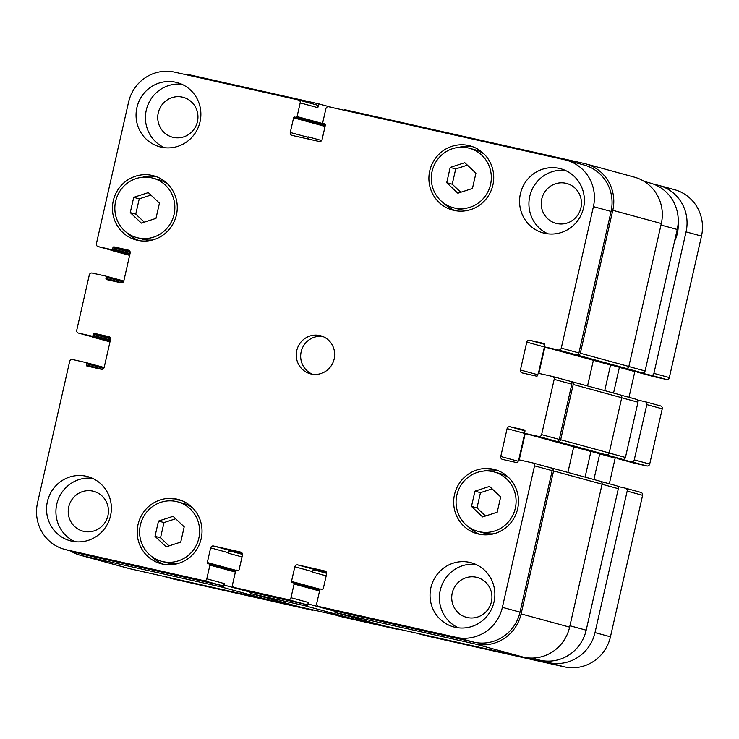 <?xml version="1.0" encoding="UTF-8"?>
<svg xmlns="http://www.w3.org/2000/svg" width="739" height="739" viewBox="0 0 739 739"><rect width="100%" height="100%" fill="white"/><g stroke="black" fill="none" stroke-linecap="round" stroke-linejoin="round"><path stroke-width="1.11" d="M678.143 223.289A34.493 33.551 105.2 0 1 674.531 241.339M653.045 376.447A0.988 0.961 -74.8 0 0 653.128 376.474L666.458 379.467A2.466 2.393 -74.8 0 0 669.34 377.583L701.487 236.092A39.416 38.345 -74.8 0 0 674.439 189.655L659.003 185.443A39.416 38.345 105.2 0 1 686.051 231.88L653.904 373.38A2.466 2.393 105.2 0 1 651.022 375.255L637.692 372.262A0.988 0.961 105.2 0 1 637.018 371.689M628.981 397.305L634.819 371.597A2.466 2.393 105.2 0 1 634.94 371.218M633.397 462.937A0.988 0.961 -74.8 0 0 633.443 462.947L646.81 465.949A2.466 2.393 -74.8 0 0 649.692 464.074L662.246 408.815A2.466 2.393 -74.8 0 0 660.454 405.887M617.998 458.734L633.443 462.947A0.988 0.961 -74.8 0 0 633.48 462.956L618.044 458.743A0.988 0.961 105.2 0 1 617.37 458.171M609.333 483.796L615.171 458.088A2.466 2.393 105.2 0 1 615.291 457.709M426.366 635.836A2.466 2.393 -74.8 0 0 426.569 635.891L564.3 666.837A39.416 38.345 -74.8 0 0 610.451 636.806L642.597 495.306A2.466 2.393 -74.8 0 0 640.805 492.377M342.185 616.926A2.466 2.393 -74.8 0 0 342.388 616.982L396.178 629.065A2.466 2.393 -74.8 0 0 397.674 628.907M163.125 576.217L172.63 578.813A39.416 38.345 -74.8 0 0 174.265 579.219L311.997 610.155A2.466 2.393 -74.8 0 0 313.493 609.998M653.858 184.251L657.368 185.036A39.416 38.345 105.2 0 1 659.003 185.443M294.981 605.592L270.816 600.17M379.162 624.501L354.997 619.079M617.749 486.456L625.37 488.165A2.466 2.393 105.2 0 1 627.162 491.093L595.015 632.593A39.416 38.345 105.2 0 1 548.865 662.624L527.646 657.858M599.763 453.764A2.466 2.393 -74.8 0 0 599.735 453.875L593.907 479.519M637.397 399.975L645.018 401.683A2.466 2.393 105.2 0 1 646.81 404.612L634.256 459.861A2.466 2.393 105.2 0 1 631.374 461.736L618.044 458.743M619.411 367.283A2.466 2.393 -74.8 0 0 619.384 367.394L613.555 393.037M130.258 212.61L133.722 197.35L148.317 192.611L159.439 203.133L155.975 218.384L141.38 223.123L130.258 212.61L135.773 214.107L139.237 198.856L150.913 195.059M144.299 222.18L135.773 214.107M133.722 197.35L139.237 198.856M155.014 536.32L158.488 521.06L173.083 516.321L184.205 526.842L180.741 542.093L166.146 546.832L155.014 536.32L160.529 537.816L164.003 522.565L175.67 518.769M169.065 545.89L160.529 537.816M158.488 521.06L164.003 522.565M471.482 506.409L474.946 491.158L489.541 486.41L500.672 496.931L497.208 512.192L482.613 516.931L471.482 506.409L476.997 507.915L480.461 492.654L492.137 488.867M485.532 515.979L476.997 507.915M474.946 491.158L480.461 492.654M446.716 182.699L450.19 167.448L464.785 162.7L475.907 173.222L472.443 188.482L457.847 193.221L446.716 182.699L452.231 184.205L455.704 168.945L467.371 165.157M460.767 192.269L452.231 184.205M450.19 167.448L455.704 168.945M177.711 501.864A30.798 29.957 -74.8 0 0 176.436 501.55A30.798 29.957 -74.8 0 0 140.539 524.357A30.798 29.957 -74.8 0 0 161.508 561.289A30.798 29.957 -74.8 0 0 198.514 539.461A30.798 29.957 -74.8 0 0 177.711 501.864L183.226 503.37A30.798 29.957 105.2 0 1 192.593 507.832M177.36 563.7A30.798 29.957 105.2 0 1 167.023 562.795L161.508 561.289M163.652 564.291A33.264 32.35 105.2 0 1 152.151 556.827M167.383 500.959A33.264 32.35 105.2 0 1 181.083 500.368M176.981 499.148A33.264 32.35 105.2 0 1 178.358 499.49A33.264 32.35 105.2 0 1 200.823 540.089A33.264 32.35 105.2 0 1 160.862 563.663A33.264 32.35 105.2 0 1 138.211 523.775A33.264 32.35 105.2 0 1 176.981 499.148M152.945 178.154A30.798 29.957 -74.8 0 0 151.671 177.84A30.798 29.957 -74.8 0 0 115.774 200.648A30.798 29.957 -74.8 0 0 136.752 237.579A30.798 29.957 -74.8 0 0 173.748 215.751A30.798 29.957 -74.8 0 0 152.945 178.154L158.46 179.66A30.798 29.957 105.2 0 1 167.827 184.122M152.594 239.99A30.798 29.957 105.2 0 1 142.267 239.085L136.752 237.579M138.895 240.581A33.264 32.35 105.2 0 1 127.385 233.118M142.618 177.249A33.264 32.35 105.2 0 1 156.317 176.658M152.216 175.439A33.264 32.35 105.2 0 1 153.592 175.78A33.264 32.35 105.2 0 1 176.067 216.379A33.264 32.35 105.2 0 1 136.105 239.953A33.264 32.35 105.2 0 1 113.455 200.066A33.264 32.35 105.2 0 1 152.216 175.439M469.413 148.253A30.798 29.957 -74.8 0 0 468.138 147.929A30.798 29.957 -74.8 0 0 432.241 170.737A30.798 29.957 -74.8 0 0 453.219 207.677A30.798 29.957 -74.8 0 0 490.216 185.84A30.798 29.957 -74.8 0 0 469.413 148.253L474.928 149.749A30.798 29.957 105.2 0 1 484.294 154.211M469.062 210.079A30.798 29.957 105.2 0 1 458.725 209.174L453.219 207.677M455.363 210.68A33.264 32.35 105.2 0 1 443.853 203.216M459.085 147.338A33.264 32.35 105.2 0 1 472.784 146.747M468.683 145.528A33.264 32.35 105.2 0 1 470.059 145.869A33.264 32.35 105.2 0 1 492.525 186.468A33.264 32.35 105.2 0 1 452.564 210.052A33.264 32.35 105.2 0 1 429.913 170.155A33.264 32.35 105.2 0 1 468.683 145.528M494.179 471.962A30.798 29.957 -74.8 0 0 492.904 471.639A30.798 29.957 -74.8 0 0 457.007 494.446A30.798 29.957 -74.8 0 0 477.976 531.387A30.798 29.957 -74.8 0 0 514.981 509.55A30.798 29.957 -74.8 0 0 494.179 471.962L499.693 473.459A30.798 29.957 105.2 0 1 509.051 477.921M493.828 533.789A30.798 29.957 105.2 0 1 483.491 532.884L477.976 531.387M480.119 534.389A33.264 32.35 105.2 0 1 468.618 526.925M483.842 471.048A33.264 32.35 105.2 0 1 497.55 470.457M493.449 469.237A33.264 32.35 105.2 0 1 494.825 469.579A33.264 32.35 105.2 0 1 517.291 510.178A33.264 32.35 105.2 0 1 477.329 533.761A33.264 32.35 105.2 0 1 454.679 493.864A33.264 32.35 105.2 0 1 493.449 469.237M74.999 541.696A33.264 32.35 105.2 0 1 57.125 502.732A33.264 32.35 105.2 0 1 92.301 478.244M83.766 531.369A20.637 20.073 -74.8 0 0 107.82 516.081A20.637 20.073 -74.8 0 0 93.761 491.333A20.637 20.073 -74.8 0 0 68.967 505.966A20.637 20.073 -74.8 0 0 82.907 531.156A20.637 20.073 -74.8 0 0 83.766 531.369M86.334 476.258A33.264 32.35 105.2 0 1 87.71 476.6A33.264 32.35 105.2 0 1 110.176 517.198A33.264 32.35 105.2 0 1 70.214 540.782A33.264 32.35 105.2 0 1 47.564 500.885A33.264 32.35 105.2 0 1 86.334 476.258M559.331 168.418A33.264 32.35 105.2 0 1 560.716 168.76A33.264 32.35 105.2 0 1 583.182 209.359A33.264 32.35 105.2 0 1 543.22 232.942A33.264 32.35 105.2 0 1 520.57 193.045A33.264 32.35 105.2 0 1 559.331 168.418M548.005 233.857A33.264 32.35 105.2 0 1 530.122 194.893A33.264 32.35 105.2 0 1 565.298 170.404M556.772 223.529A20.637 20.073 -74.8 0 0 580.817 208.25A20.637 20.073 -74.8 0 0 566.767 183.494A20.637 20.073 -74.8 0 0 541.973 198.126A20.637 20.073 -74.8 0 0 555.913 223.317A20.637 20.073 -74.8 0 0 556.772 223.529M164.511 147.708A33.264 32.35 105.2 0 1 146.636 108.744A33.264 32.35 105.2 0 1 181.812 84.255M173.277 137.38A20.637 20.073 -74.8 0 0 197.331 122.101A20.637 20.073 -74.8 0 0 183.272 97.345A20.637 20.073 -74.8 0 0 158.479 111.977A20.637 20.073 -74.8 0 0 172.418 137.168A20.637 20.073 -74.8 0 0 173.277 137.38M175.845 82.269A33.264 32.35 105.2 0 1 177.221 82.611A33.264 32.35 105.2 0 1 199.687 123.21A33.264 32.35 105.2 0 1 159.726 146.793A33.264 32.35 105.2 0 1 137.075 106.896A33.264 32.35 105.2 0 1 175.845 82.269M469.819 562.407A33.264 32.35 105.2 0 1 471.205 562.749A33.264 32.35 105.2 0 1 493.67 603.347A33.264 32.35 105.2 0 1 453.709 626.931A33.264 32.35 105.2 0 1 431.059 587.034A33.264 32.35 105.2 0 1 469.819 562.407M458.494 627.845A33.264 32.35 105.2 0 1 440.61 588.881A33.264 32.35 105.2 0 1 475.787 564.393M467.251 617.518A20.637 20.073 -74.8 0 0 491.306 602.23A20.637 20.073 -74.8 0 0 477.255 577.482A20.637 20.073 -74.8 0 0 452.462 592.115A20.637 20.073 -74.8 0 0 466.401 617.305A20.637 20.073 -74.8 0 0 467.251 617.518M564.735 159.781A39.416 38.345 105.2 0 1 566.37 160.187A39.416 38.345 105.2 0 1 593.417 206.624L561.27 348.124A2.466 2.393 105.2 0 1 558.388 350L545.059 347.007A0.988 0.961 105.2 0 1 544.338 345.843L544.615 344.633A0.988 0.961 -74.8 0 0 543.895 343.469L529.632 340.263A2.466 2.393 -74.8 0 0 526.75 342.139L520.413 370.008A2.466 2.393 -74.8 0 0 522.205 372.936L536.468 376.142A0.988 0.961 -74.8 0 0 537.622 375.384L537.9 374.183A0.988 0.961 105.2 0 1 539.054 373.435L552.384 376.428A2.466 2.393 105.2 0 1 554.176 379.356L541.622 434.615A2.466 2.393 105.2 0 1 538.74 436.49L525.411 433.497A0.988 0.961 105.2 0 1 524.69 432.324L524.967 431.123A0.988 0.961 -74.8 0 0 524.247 429.95L509.984 426.745A2.466 2.393 -74.8 0 0 507.102 428.62L500.765 456.49A2.466 2.393 -74.8 0 0 502.557 459.418L516.82 462.623A0.988 0.961 -74.8 0 0 517.974 461.875L518.251 460.674A0.988 0.961 105.2 0 1 519.406 459.917L532.736 462.919A2.466 2.393 105.2 0 1 534.528 465.838L502.381 607.338A39.416 38.345 105.2 0 1 456.231 637.378L318.5 606.433A2.466 2.393 105.2 0 1 316.708 603.504L319.821 589.814A0.988 0.961 105.2 0 1 320.975 589.066L322.139 589.325A0.988 0.961 -74.8 0 0 323.294 588.577L326.629 573.917A2.466 2.393 -74.8 0 0 324.837 570.988L297.706 564.901A2.466 2.393 -74.8 0 0 294.824 566.776L291.499 581.427A0.988 0.961 -74.8 0 0 292.21 582.6L293.383 582.868A0.988 0.961 105.2 0 1 294.094 584.032L290.99 597.731A2.466 2.393 105.2 0 1 288.099 599.606L234.318 587.523A2.466 2.393 105.2 0 1 232.526 584.595L235.639 570.905A0.988 0.961 105.2 0 1 236.794 570.148L237.958 570.416A0.988 0.961 -74.8 0 0 239.113 569.667L242.447 555.007A2.466 2.393 -74.8 0 0 240.655 552.079L213.525 545.992A2.466 2.393 -74.8 0 0 210.643 547.867L207.317 562.518A0.988 0.961 -74.8 0 0 208.028 563.691L209.202 563.949A0.988 0.961 105.2 0 1 209.913 565.123L206.809 578.822A2.466 2.393 105.2 0 1 203.918 580.697L66.187 549.751A39.416 38.345 105.2 0 1 64.561 549.345A39.416 38.345 105.2 0 1 37.513 502.908L69.66 361.417A2.466 2.393 105.2 0 1 72.542 359.533L85.872 362.526A0.988 0.961 105.2 0 1 86.592 363.699L86.315 364.9A0.988 0.961 -74.8 0 0 87.036 366.073L101.298 369.278A2.466 2.393 -74.8 0 0 104.181 367.403L110.508 339.534A2.466 2.393 -74.8 0 0 108.716 336.605L94.453 333.4A0.988 0.961 -74.8 0 0 93.299 334.148L93.031 335.349A0.988 0.961 105.2 0 1 91.876 336.106L78.546 333.113A2.466 2.393 105.2 0 1 76.754 330.185L89.308 274.926A2.466 2.393 105.2 0 1 92.19 273.051L105.52 276.044A0.988 0.961 105.2 0 1 106.24 277.217L105.963 278.418A0.988 0.961 -74.8 0 0 106.684 279.591L120.947 282.797A2.466 2.393 -74.8 0 0 123.829 280.912L130.156 253.052A2.466 2.393 -74.8 0 0 128.364 250.124L114.102 246.918A0.988 0.961 -74.8 0 0 112.947 247.667L112.679 248.867A0.988 0.961 105.2 0 1 111.524 249.616L98.195 246.623A2.466 2.393 105.2 0 1 96.403 243.694L128.549 102.194A39.416 38.345 105.2 0 1 174.7 72.163L298.399 99.95A2.466 2.393 105.2 0 1 300.191 102.878L297.078 116.577A0.988 0.961 105.2 0 1 295.923 117.325L294.759 117.067A0.988 0.961 -74.8 0 0 293.605 117.815L290.27 132.466A2.466 2.393 -74.8 0 0 292.062 135.394L319.193 141.491A2.466 2.393 -74.8 0 0 322.075 139.616L325.4 124.956A0.988 0.961 -74.8 0 0 324.689 123.782L323.516 123.524A0.988 0.961 105.2 0 1 322.804 122.351L325.908 108.661A2.466 2.393 105.2 0 1 328.8 106.785L564.735 159.781M319.83 335.552A19.713 19.168 105.2 0 1 320.643 335.755A19.713 19.168 105.2 0 1 333.963 359.81A19.713 19.168 105.2 0 1 310.278 373.786A19.713 19.168 105.2 0 1 296.856 350.147A19.713 19.168 105.2 0 1 319.83 335.552M644.103 181.378L650.181 183.041A39.416 38.345 105.2 0 1 677.229 229.478L645.082 370.978A2.466 2.393 105.2 0 1 642.2 372.853L628.871 369.86A0.988 0.961 105.2 0 1 628.787 369.833M610.59 364.872A2.466 2.393 -74.8 0 0 610.562 364.983L604.733 390.626M636.196 399.272A2.466 2.393 105.2 0 1 637.988 402.201L625.434 457.459A2.466 2.393 105.2 0 1 622.552 459.335L609.222 456.342A0.988 0.961 105.2 0 1 609.139 456.323M590.941 451.363A2.466 2.393 -74.8 0 0 590.914 451.474L585.085 477.117M616.548 485.763A2.466 2.393 105.2 0 1 618.34 488.691L586.184 630.191A39.416 38.345 105.2 0 1 540.043 660.223L530.399 658.052M370.341 622.099L355.671 618.802M286.159 603.19L271.49 599.892M322.814 336.494A19.713 19.168 -74.8 0 0 301.373 350.933A19.713 19.168 -74.8 0 0 312.523 374.248M384.141 625.859A2.466 2.393 -74.8 0 0 384.345 625.915L523.471 657.165A39.416 38.345 -74.8 0 0 569.621 627.134L602.091 484.193A2.466 2.393 -74.8 0 0 600.299 481.265M567.903 472.433L573.732 446.762A2.466 2.393 105.2 0 1 573.76 446.679M622.552 459.335L606.303 454.845A2.466 2.393 -74.8 0 0 609.195 452.961L621.739 397.711A2.466 2.393 -74.8 0 0 619.947 394.783M587.551 385.943L593.38 360.281A2.466 2.393 105.2 0 1 593.408 360.189M642.2 372.853L625.951 368.355A2.466 2.393 -74.8 0 0 628.843 366.479L661.313 223.538A39.416 38.345 -74.8 0 0 634.265 177.101L585.75 163.873A39.416 38.345 105.2 0 1 612.788 210.31L580.318 353.251A2.466 2.393 105.2 0 1 577.436 355.126L558.388 350M64.561 549.345L82.205 554.158A39.416 38.345 105.2 0 0 83.84 554.564L221.561 585.5A2.466 2.393 105.2 0 0 224.453 583.625L224.12 585.066A2.466 2.393 105.2 0 1 221.238 586.942L82.103 555.691A39.416 38.345 105.2 0 1 80.468 555.285L128.992 568.513A39.416 38.345 -74.8 0 0 130.627 568.919L269.763 600.17A2.466 2.393 -74.8 0 0 272.118 599.357M299.96 606.95A2.466 2.393 -74.8 0 0 300.163 607.005L353.944 619.088A2.466 2.393 -74.8 0 0 356.3 618.275M566.37 160.187L584.013 165A39.416 38.345 105.2 0 1 611.061 211.437L578.914 352.937A2.466 2.393 105.2 0 1 576.032 354.812M544.486 346.628A2.466 2.393 -74.8 0 0 544.394 346.951L538.343 373.555M570.028 381.241A2.466 2.393 105.2 0 1 571.82 384.169L559.266 439.419A2.466 2.393 105.2 0 1 556.384 441.303L538.74 436.49M524.838 433.109A2.466 2.393 -74.8 0 0 524.745 433.433L518.695 460.037M550.379 467.722A2.466 2.393 105.2 0 1 552.172 470.651L520.025 612.151A39.416 38.345 105.2 0 1 473.875 642.182L336.143 611.245A2.466 2.393 105.2 0 1 335.94 611.19M326.398 572.189L315.35 569.704A2.466 2.393 -74.8 0 0 312.468 571.589L312.357 572.069L326.185 575.838M249.8 591.745A2.466 2.393 105.2 0 0 251.639 593.777L305.419 605.86A2.466 2.393 105.2 0 0 308.302 603.975L308.634 602.534A2.466 2.393 105.2 0 1 305.743 604.419L251.962 592.336A2.466 2.393 105.2 0 1 251.759 592.281M242.216 553.28L231.168 550.795A2.466 2.393 -74.8 0 0 228.286 552.67L228.175 553.16L242.004 556.929M92.486 336.91L96.19 337.917A2.466 2.393 105.2 0 1 95.987 337.862M112.134 250.429L115.838 251.436A2.466 2.393 105.2 0 1 115.635 251.38M316.043 104.762A2.466 2.393 105.2 0 1 317.835 107.691L300.191 102.878M308.717 139.135A2.466 2.393 -74.8 0 1 308.024 136.798L307.914 137.278A2.466 2.393 -74.8 0 0 308.145 139.006M344.282 110.259L344.429 109.621L584.115 163.467A39.416 38.345 105.2 0 1 585.75 163.873M570.074 381.25L571.432 381.555A2.466 2.393 105.2 0 1 573.224 384.483L560.67 439.733A2.466 2.393 105.2 0 1 557.788 441.617L556.384 441.303M544.883 346.951A2.466 2.393 -74.8 0 0 544.855 347.053L538.87 373.417M184.344 74.334A39.416 38.345 105.2 0 1 191.262 75.221L318.703 103.848L317.835 107.691M525.235 433.442A2.466 2.393 -74.8 0 0 525.207 433.534L519.221 459.898M550.426 467.732L551.784 468.036A2.466 2.393 105.2 0 1 553.576 470.965L521.097 613.906A39.416 38.345 105.2 0 1 474.946 643.937L335.82 612.686A2.466 2.393 105.2 0 1 333.982 610.654M326.61 572.743L315.239 570.185A2.466 2.393 -74.8 0 0 312.357 572.069M80.468 555.285A39.416 38.345 105.2 0 1 70.63 551.008M242.429 553.834L231.058 551.276A2.466 2.393 -74.8 0 0 228.175 553.16M318.703 103.848L332.652 107.645M112.097 250.595L129.63 255.371M92.449 337.076L109.982 341.861M163.947 576.402L174.265 579.219M301.678 607.347L311.997 610.155M332.079 614.174L342.388 616.982M385.86 626.256L396.178 629.065M416.26 633.083L426.569 635.891M548.865 662.624L564.3 666.837M595.015 632.593L610.451 636.806M627.162 491.093L642.597 495.306M599.735 453.875L615.171 458.088M631.374 461.736L646.81 465.949M634.256 459.861L649.692 464.074M646.81 404.612L662.246 408.815M619.384 367.394L634.819 371.597M637.692 372.262L653.128 376.474M651.022 375.255L666.458 379.467M653.904 373.38L669.34 377.583M686.051 231.88L701.487 236.092M660.971 225.044L677.229 229.478M628.824 366.544L645.082 370.978M593.38 360.299L610.562 364.983M621.73 397.776L637.988 402.201M609.176 453.025L625.434 457.459M525.207 433.534L590.914 451.474M602.082 484.257L618.34 488.691M569.935 625.757L586.184 630.191M532.163 658.07L540.043 660.223M611.061 211.437L593.417 206.624M578.914 352.937L561.27 348.124M544.634 344.356L529.632 340.263M544.394 346.951L526.75 342.139M537.77 374.738L520.413 370.008M571.82 384.169L554.176 379.356M559.266 439.419L541.622 434.615M524.986 430.837L509.984 426.745M524.745 433.433L507.102 428.62M518.122 461.219L500.765 456.49M552.172 470.651L534.528 465.838M520.025 612.151L502.381 607.338M473.875 642.182L456.231 637.378M336.143 611.245L318.5 606.433M315.35 569.704L297.706 564.901M312.468 571.589L294.824 566.776M305.743 604.419L288.099 599.606M308.634 602.534L290.99 597.731M251.962 592.336L234.318 587.523M231.168 550.795L213.525 545.992M228.286 552.67L210.643 547.867M221.561 585.5L203.918 580.697M224.453 583.625L206.809 578.822M83.84 554.564L66.187 549.751M96.19 337.917L78.546 333.113M115.838 251.436L98.195 246.623M307.914 137.278L290.27 132.466M295.923 117.325L325.317 125.334M325.308 125.39L294.759 117.067M297.078 116.577L325.317 124.272M111.524 249.616L129.805 254.604M112.679 248.867L130.036 253.597M112.947 247.667L130.221 252.378M114.102 246.918L129.87 251.214M105.963 278.418L121.99 282.788M106.24 277.217L123.376 281.892M105.603 276.063L123.801 281.032M91.876 336.106L110.157 341.085M93.031 335.349L110.388 340.088M93.299 334.148L110.573 338.859M94.453 333.4L110.222 337.705M86.315 364.9L102.342 369.269M86.592 363.699L103.728 368.373M85.955 362.553L104.153 367.514L85.909 362.544M82.103 555.691L130.627 568.919M221.238 586.942L269.763 600.17M224.12 585.066L249.874 592.087M209.913 565.123L235.371 572.06M209.285 563.977L235.584 571.145L209.239 563.968M207.317 562.518L235.99 570.342M231.058 551.276L242.503 554.398M251.639 593.777L300.163 607.005M305.419 605.86L353.944 619.088M308.302 603.975L334.056 610.996M294.094 584.032L319.553 590.978M293.457 582.886L319.765 590.055L293.42 582.877M291.499 581.427L320.172 589.251M315.239 570.185L326.684 573.307M335.82 612.686L384.345 625.915M474.946 643.937L523.471 657.165M521.097 613.906L569.621 627.134M553.576 470.965L602.091 484.193M525.411 433.497L609.222 456.342M557.788 441.617L606.303 454.845M560.67 439.733L609.195 452.961M573.224 384.483L621.739 397.711M544.855 347.053L593.38 360.281M545.059 347.007L628.871 369.86M577.436 355.126L625.951 368.355M580.318 353.251L628.843 366.479M612.788 210.31L661.313 223.538M308.024 136.798L321.668 140.521M293.605 117.815L325.077 126.397M332.023 614.164L342.286 616.963M416.205 633.074L426.468 635.873M625.471 488.193L640.907 492.405M645.119 401.711L660.555 405.914M637.646 372.253L653.091 376.456M636.297 399.3L620.566 395.014M616.649 485.791L600.918 481.495M570.129 381.269L552.486 376.456M550.481 467.75L532.837 462.937M336.042 611.218L318.398 606.405M251.86 592.308L234.217 587.496M96.088 337.899L78.445 333.086M115.737 251.408L98.093 246.595M316.144 104.79L298.501 99.977M105.557 276.053L123.801 281.023M251.537 593.75L300.052 606.978M335.718 612.659L384.234 625.887M551.885 468.064L600.401 481.292M525.364 433.488L609.176 456.332M571.533 381.583L620.049 394.811M545.012 346.997L628.824 369.842"/></g></svg>
